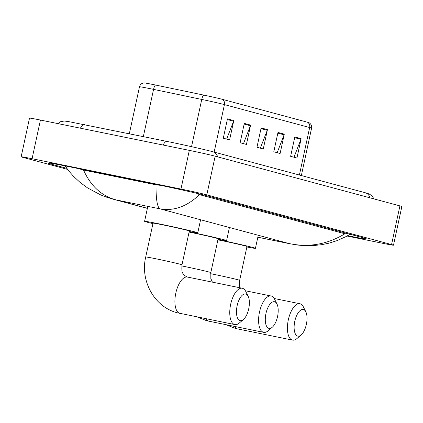 <?xml version="1.0" encoding="UTF-8"?>
<svg xmlns="http://www.w3.org/2000/svg" width="423" height="423" viewBox="0 0 423 423"><rect width="100%" height="100%" fill="white"/><g stroke="black" fill="none" stroke-linecap="round" stroke-linejoin="round"><path stroke-width="0.63" d="M214.16 152.1L224.428 104.597A19.791 0.481 -167.8 0 0 201.75 99.437L153.56 89.375A19.791 0.481 -167.8 0 0 150.408 88.719A19.791 0.481 -167.8 0 0 139.484 86.805C140.066 84.552 141.578 83.246 144.031 82.897A16.227 0.397 12.2 0 1 152.925 84.489A16.227 0.397 12.2 0 1 155.511 85.023L203.701 95.085A16.227 0.397 12.2 0 1 222.297 99.32L307.532 122.242A16.227 0.397 12.2 0 1 309.065 122.718C311.148 124.05 311.989 125.864 311.587 128.158A19.791 0.481 -167.8 0 0 309.662 127.524L224.428 104.597A4.949 4.442 -74.9 0 0 222.297 99.32M301.123 138.681L296.941 158.017L290.627 156.32L294.81 136.983L301.123 138.681A3.96 3.553 -74.9 0 1 300.927 139.341L294.662 137.655M250.617 125.097L246.44 144.433L240.127 142.731L244.304 123.394L250.617 125.097A3.96 3.553 -74.9 0 1 250.421 125.758L244.161 124.071M233.782 120.566L229.604 139.902L223.291 138.205L227.468 118.868L233.782 120.566A3.96 3.553 -74.9 0 1 233.586 121.227L227.325 119.545M284.288 134.149L280.105 153.486L273.792 151.788L277.974 132.452L284.288 134.149A3.96 3.553 -74.9 0 1 284.092 134.81L277.832 133.129M267.452 129.623L263.275 148.959L256.962 147.262L261.139 127.926L267.452 129.623A3.96 3.553 -74.9 0 1 267.257 130.284L260.996 128.597M260.325 148.166L267.257 130.284M277.16 152.692L284.092 134.81M226.654 139.109L233.586 121.227M243.489 143.64L250.421 125.758M293.996 157.224L300.927 139.341M67.601 169.412L23.08 157.435A19.791 0.481 12.2 0 1 21.15 156.801A19.791 0.481 12.2 0 1 32.074 158.715L180.965 189.049A19.791 0.481 12.2 0 1 206.799 194.86L391.561 244.557A19.791 0.481 12.2 0 1 393.49 245.192A19.791 0.481 12.2 0 1 382.566 243.273L347.056 236.039M21.15 156.801L29.51 118.128A19.791 0.481 12.2 0 1 40.434 120.047L189.33 150.376A19.791 0.481 12.2 0 1 215.159 156.187L399.92 205.885A19.791 0.481 12.2 0 1 401.85 206.519L393.49 245.192M347.627 235.722A42.543 1.042 -167.8 0 0 366.44 238.9A42.543 1.042 -167.8 0 0 362.3 237.541L209.94 196.558A42.543 1.042 -167.8 0 0 154.406 184.063L71.683 167.212A42.543 1.042 -167.8 0 0 48.196 163.088A42.543 1.042 -167.8 0 0 52.341 164.452L66.813 168.343M196.616 193.274L199.482 194.654L344.898 233.766L348.552 233.84M199.482 194.654C187.008 206.519 173.885 211.257 160.106 208.867C157.314 207.566 155.95 199.556 156.024 184.83L83.532 170.067C90.882 186.268 101.837 196.23 116.394 199.963L107.119 197.382L100.663 194.913L87.582 187.923L80.084 182.408L73.581 176.396L68.822 170.982L65.1 165.89M156.024 184.83L161.232 185.438M78.514 168.587L83.532 170.067M350.101 234.257L346.21 236.499L337.089 240.629L328.856 243.204L321.432 244.716L313.242 245.589L304.042 245.62L297.766 245.081L289.258 243.606C309.054 247.619 327.598 244.335 344.898 233.766M240.042 320.597A13.605 5.985 101.5 0 0 243.421 319.513A13.605 5.985 101.5 0 0 248.782 308.499A13.605 5.985 101.5 0 0 248.158 296.264A13.605 5.985 101.5 0 0 245.789 294.011A13.605 5.985 101.5 0 0 237.129 305.744A13.605 5.985 101.5 0 0 240.042 320.597M243.421 319.513L239.249 323.066A18.554 8.159 -78.5 0 1 234.86 324.594A18.554 8.159 -78.5 0 1 234.643 324.547A18.554 8.159 -78.5 0 1 230.62 304.539A18.554 8.159 -78.5 0 1 242.268 288.237A18.554 8.159 -78.5 0 1 242.485 288.29A18.554 8.159 -78.5 0 1 245.71 291.362L248.158 296.264M145.724 256.999A18.554 0.455 -167.8 0 1 155.965 258.797A18.554 0.455 -167.8 0 1 180.182 264.243A18.554 0.455 -167.8 0 1 181.99 264.835L189.308 231A18.554 0.455 -167.8 0 0 163.283 224.957A18.554 0.455 -167.8 0 0 153.041 223.159L145.724 256.999C139.981 280.745 154.39 307.156 177.449 312.819L234.86 324.594M152.936 223.635A27.209 0.666 12.2 0 1 144.581 221.329A27.209 0.666 12.2 0 1 159.598 223.968A27.209 0.666 12.2 0 1 197.768 232.83A27.209 0.666 12.2 0 1 189.203 231.476M268.875 328.354A13.605 5.985 101.5 0 0 272.248 327.265A13.605 5.985 101.5 0 0 277.61 316.251A13.605 5.985 101.5 0 0 276.986 304.021A13.605 5.985 101.5 0 0 274.622 301.763A13.605 5.985 101.5 0 0 265.961 313.501A13.605 5.985 101.5 0 0 268.875 328.354M272.248 327.265L268.082 330.818A18.554 8.159 -78.5 0 1 263.688 332.351A18.554 8.159 -78.5 0 1 263.476 332.298A18.554 8.159 -78.5 0 1 259.447 312.296A18.554 8.159 -78.5 0 1 271.095 295.994A18.554 8.159 -78.5 0 1 271.312 296.042A18.554 8.159 -78.5 0 1 274.538 299.119L276.986 304.021M181.795 265.945A18.554 0.455 -167.8 0 1 184.798 266.548A18.554 0.455 -167.8 0 1 209.015 272A18.554 0.455 -167.8 0 1 210.818 272.592L218.136 238.752A18.554 0.455 -167.8 0 0 192.111 232.713A18.554 0.455 -167.8 0 0 189.07 232.1M189.118 231.862A27.209 0.666 12.2 0 1 226.596 240.581A27.209 0.666 12.2 0 1 218.035 239.228M297.702 336.105A13.605 5.985 101.5 0 0 301.081 335.021A13.605 5.985 101.5 0 0 306.437 324.007A13.605 5.985 101.5 0 0 305.813 311.772A13.605 5.985 101.5 0 0 303.45 309.52A13.605 5.985 101.5 0 0 294.789 321.258A13.605 5.985 101.5 0 0 297.702 336.105M301.081 335.021L296.909 338.574A18.554 8.159 -78.5 0 1 292.52 340.103A18.554 8.159 -78.5 0 1 292.304 340.055A18.554 8.159 -78.5 0 1 288.28 320.052A18.554 8.159 -78.5 0 1 299.928 303.746A18.554 8.159 -78.5 0 1 300.14 303.799A18.554 8.159 -78.5 0 1 303.365 306.876L305.813 311.772M210.628 273.702A18.554 0.455 -167.8 0 1 213.626 274.305A18.554 0.455 -167.8 0 1 237.842 279.751A18.554 0.455 -167.8 0 1 239.651 280.349L246.969 246.509A18.554 0.455 -167.8 0 0 220.943 240.465A18.554 0.455 -167.8 0 0 217.898 239.857M217.951 239.614A27.209 0.666 12.2 0 1 255.429 248.338A27.209 0.666 12.2 0 1 246.863 246.984M155.511 85.023A4.949 1.369 -78.2 0 0 153.56 89.375L143.344 136.603M307.532 122.242A4.949 4.442 105.1 0 1 309.662 127.524L299.394 175.027M191.534 146.675L201.75 99.437A4.949 1.369 -78.2 0 1 203.701 95.085M369.966 197.827A7.915 7.106 -74.9 0 0 365.123 192.703L212.764 151.725C204.986 149.605 183.333 144.74 167.085 141.441A7.915 3.479 -78.5 0 1 167.175 141.462M217.612 156.848A7.915 7.106 -74.9 0 0 212.764 151.725M80.465 128.201A7.915 3.479 -78.5 0 1 84.367 124.589A7.915 3.479 -78.5 0 1 84.457 124.611M163.183 145.052A7.915 3.479 -78.5 0 1 167.085 141.441L68.272 121.528L64.259 121.036L60.732 121.623L57.872 123.595M257.834 237.203L289.258 243.606L160.106 208.867L116.394 199.963L147.394 208.301M391.561 244.557L399.92 205.885M206.799 194.86L215.159 156.187M180.965 189.049L189.33 150.376M32.074 158.715L40.434 120.047M52.537 163.558L52.341 164.452M187.627 277.113A18.554 8.159 101.5 0 0 187.41 277.065A18.554 8.159 101.5 0 0 175.762 293.366A18.554 8.159 101.5 0 0 179.791 313.369A18.554 8.159 101.5 0 0 180.008 313.422M205.726 318.662A18.554 8.159 101.5 0 0 208.618 321.126A18.554 8.159 101.5 0 0 208.835 321.173L263.688 332.351M234.559 326.413A18.554 8.159 101.5 0 0 237.451 328.877A18.554 8.159 101.5 0 0 237.663 328.93L292.52 340.103M311.587 128.158L301.345 175.55M139.484 86.805L129.332 133.753M373.932 198.895L372.155 195.96L369.189 193.967L365.123 192.703M112.56 199.037L147.373 208.402M290.781 243.944L257.829 237.229M242.268 288.237L187.088 276.986C184.259 275.458 182.789 274.067 182.683 272.814C181.895 272.327 181.668 269.673 181.99 264.835M144.581 221.329L147.717 206.826M197.768 232.83L200.597 219.754M197.065 316.896L206.281 320.571L208.835 321.173M226.596 240.581L229.425 227.511M245.372 290.754L271.095 295.994M210.818 272.592L210.839 278.572L212.415 282.157M225.898 324.653L235.109 328.327L237.663 328.93M255.429 248.338L258.252 235.267M274.204 298.506L299.928 303.746M239.651 280.349L239.667 286.329L240.127 287.804"/></g></svg>
